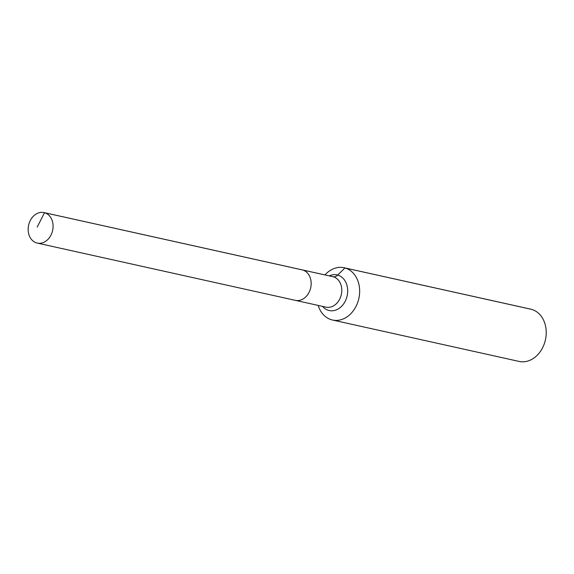 <?xml version="1.0" encoding="UTF-8"?>
<svg xmlns="http://www.w3.org/2000/svg" width="574" height="574" viewBox="0 0 574 574"><rect width="100%" height="100%" fill="white"/><g stroke="black" fill="none" stroke-linecap="round" stroke-linejoin="round"><path stroke-width="0.86" d="M294.821 300.216A15.62 12.291 -77.5 0 0 295.316 300.346A15.62 12.291 -77.5 0 0 310.627 288.076A15.62 12.291 -77.5 0 0 302.584 269.974L44.507 212.703A15.62 12.291 -77.5 0 0 44.011 212.581A15.62 12.291 -77.5 0 0 28.7 224.85A15.62 12.291 -77.5 0 0 36.743 242.953A15.62 12.291 -77.5 0 0 37.245 243.082A15.62 12.291 -77.5 0 0 52.55 230.813A15.62 12.291 -77.5 0 0 44.507 212.703L37.202 227.067M318.197 305.418A26.777 21.073 -77.5 0 0 331.629 319.804A26.777 21.073 -77.5 0 0 332.49 320.019A26.777 21.073 -77.5 0 0 358.736 298.989A26.777 21.073 -77.5 0 0 344.945 267.95L337.677 275.082A8.926 5.503 -74.4 0 1 333.221 276.768A15.62 12.291 -77.5 0 1 341.186 295.194A15.62 12.291 -77.5 0 1 325.96 307.14L295.316 300.346A15.62 12.291 -77.5 0 0 310.627 288.076A15.62 12.291 -77.5 0 0 302.584 269.974A15.62 12.291 -77.5 0 0 302.082 269.845L44.011 212.581M332.49 320.019L519.054 361.419A26.777 21.073 -77.5 0 0 545.3 340.389A26.777 21.073 -77.5 0 0 531.51 309.35A26.777 21.073 -77.5 0 0 530.656 309.135L344.091 267.742A26.777 21.073 -77.5 0 0 324.963 274.924M302.584 269.974A15.62 12.291 -77.5 0 0 302.082 269.845L332.726 276.646A15.62 12.291 -77.5 0 1 333.221 276.768L302.584 269.974M531.51 309.35L344.945 267.95A26.777 21.073 -77.5 0 0 344.091 267.742M322.531 306.38A18.232 14.35 -77.5 0 0 328.608 310.391A18.232 14.35 -77.5 0 0 346.976 296.586A18.232 14.35 -77.5 0 0 337.677 275.082A18.232 14.35 -77.5 0 0 329.297 275.886M295.316 300.346L37.245 243.082"/></g></svg>
